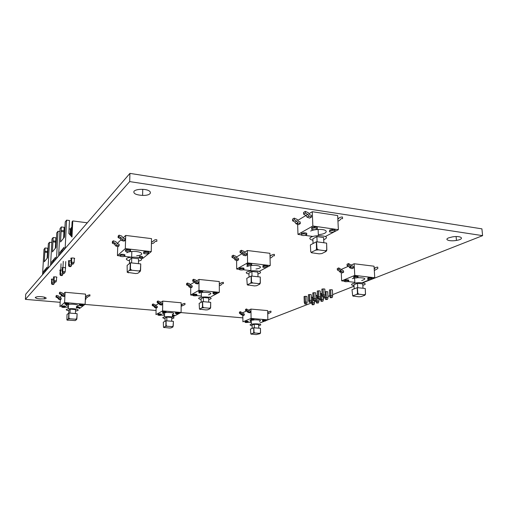 <?xml version="1.0" encoding="UTF-8"?>
<svg xmlns="http://www.w3.org/2000/svg" width="508" height="508" viewBox="0 0 508 508"><rect width="100%" height="100%" fill="white"/><g stroke="black" fill="none" stroke-linecap="round" stroke-linejoin="round"><path stroke-width="0.76" d="M77.057 313.671L68.999 313.03L68.866 318.014L69.945 318.783L75.584 319.221L76.721 318.624L77.14 313.703L76.886 318.681L76.587 319.564L75.222 320.592L66.916 320.002M75.419 313.544L75.603 309.582L70.187 309.143L69.996 313.106M70.187 309.143L68.91 310.197L68.77 313.119M67.494 304.597L66.58 304.997C66.053 305.397 66.681 305.829 68.466 306.286M76.397 306.565C81.782 305.683 75.444 303.676 69.005 304.33M75.533 311.004L76.149 310.928C81.737 310.045 74.625 308.045 68.37 308.832L66.427 309.416C65.862 309.861 66.681 310.318 68.885 310.775M66.986 314.573L66.91 320.002L68.301 318.929L68.593 318.04L68.859 313.042L66.986 314.573M85.458 296.64C86.868 295.605 88.36 295.002 89.935 294.824L89.884 296.024C87.395 295.808 88.392 298.044 85.407 297.821M86.379 296.57L87.243 295.599M60.312 299.688L59.95 306.667L64.592 302.546L85.134 304.292L79.845 308.312M85.134 304.292L85.566 294.119L65.107 292.271L64.592 302.546M59.995 292.119L62.059 292.754L63.392 294.488L64.7 294.742L64.637 295.961L62.725 295.542L61.449 293.948L59.925 293.338L59.995 292.119L59.449 292.64L59.385 293.859L59.925 293.338M62.732 295.548L62.179 296.062L64.078 296.475L64.637 295.961M62.173 296.056L60.903 294.469L59.385 293.859M60.401 297.967L60.471 296.615L61.697 295.472M63.056 294.196L65.107 292.271M61.189 297.999L61.125 299.199L59.245 298.793L57.988 297.224L56.496 296.628L56.559 295.427L58.591 296.05L59.9 297.751L61.189 297.999M56.559 295.427L56.032 295.929L55.969 297.129L57.461 297.726L58.712 299.288L60.585 299.695L61.125 299.199M68.421 307.365L65.722 307.143M79.966 304.267L79.934 304.971L79.273 304.476L79.959 304.267C82.982 304.209 83.896 304.47 82.702 305.035L82.696 305.067M65.57 303.727L64.884 303.257L65.596 303.041C68.65 302.997 69.571 303.263 68.351 303.828L68.345 303.854M62.262 306.584L61.62 306.146L62.293 305.937C65.284 305.886 66.205 306.14 65.068 306.692L65.056 306.737M76.359 307.137L76.441 307.124C79.4 307.061 80.321 307.302 79.204 307.854M76.321 307.829L76.41 307.816C79.369 307.753 80.289 307.994 79.172 308.546M61.582 306.838L62.255 306.635C65.246 306.584 66.173 306.832 65.03 307.384C63.005 307.511 61.855 307.327 61.582 306.838M64.846 303.968L65.564 303.746C68.618 303.708 69.532 303.968 68.32 304.533C66.262 304.654 65.107 304.463 64.846 303.968M79.242 305.181L79.927 304.971C82.95 304.914 83.864 305.168 82.671 305.733C80.613 305.86 79.47 305.676 79.242 305.181M55.969 297.129L56.496 296.628M85.401 297.999L86.023 298.031L85.973 299.218L85.35 299.276M365.246 288.512L357.403 287.655L357.816 293.319L358.94 294.215L364.426 294.792L365.462 294.132L365.246 288.512L365.525 294.208L364.833 295.25L361.131 296.608L358.991 296.793L352.952 296.056M363.004 288.265L362.756 283.902L357.486 283.312L357.727 287.687M357.486 283.312L353.962 284.709L354.184 288.849M361.702 280.537C366.909 278.765 365.595 277.806 357.759 277.666M354.882 277.984L352.349 278.657M362.839 285.293C368.91 283.724 362.223 281.857 354.901 283.077L352.679 283.674C350.831 284.448 351.276 285.134 354.019 285.718M351.993 289.7L352.698 295.802L356.775 294.399L357.454 293.351L357.219 287.668L351.993 289.7M374.231 269.151C374.942 267.811 376.111 267.144 377.736 267.138L377.819 268.503L374.313 270.516M374.161 268.072L375.349 267.767M344.253 281.146L341.655 280.854L354.768 275.412L374.752 277.749L372.161 278.771M370.122 279.571L362.68 282.499M374.752 277.749L374.047 266.211L354.146 263.747L354.768 275.412M348.602 263.538L353.428 266.598L353.505 267.989L351.225 267.056L350.837 266.281L348.672 264.922L348.602 263.538L347.04 264.23L347.116 265.614L348.672 264.922M351.219 267.056L349.65 267.735L351.93 268.668L353.505 267.989M349.656 267.741L349.269 266.967L347.116 265.614M341.433 269.329L348.494 266.224M351.301 264.998L354.146 263.747M341.655 280.854L341.262 272.821M343.529 270.897L343.599 272.263L341.351 271.355L340.976 270.593L338.842 269.265L338.779 267.906L343.529 270.897M338.779 267.906L337.28 268.573L337.35 269.932L339.471 271.253L339.846 272.009L342.087 272.91L343.599 272.263M354.844 282.34L348.031 281.572M367.995 278.708L367.741 277.984L368.51 277.774C371.678 277.514 372.688 277.762 371.532 278.517M353.993 277.082L353.739 276.358L354.603 276.123C357.74 275.895 358.737 276.155 357.594 276.904M344.824 280.867L344.532 280.168L345.319 279.952C348.45 279.718 349.44 279.965 348.291 280.708M344.57 280.956L345.357 280.74C348.863 280.537 349.688 280.829 347.828 281.616C345.097 281.876 344.011 281.661 344.57 280.956M353.784 277.165L354.647 276.93C358.229 276.733 359.023 277.044 357.016 277.857C354.247 278.111 353.168 277.882 353.784 277.165M367.786 278.784L368.554 278.575C372.11 278.34 372.948 278.632 371.056 279.444C368.236 279.73 367.151 279.508 367.786 278.784M337.35 269.932L338.842 269.265M260.217 277.006L251.327 276.034L251.543 282.048L252.787 283L259.01 283.661L260.217 282.969L260.274 277.05L260.331 283.051L259.728 284.175L256.623 285.712L254.451 285.915L247.263 284.823L250.584 283.216L251.181 282.08L251.143 276.054L246.78 278.34L247.256 284.823M257.975 276.765L257.886 272.136L251.911 271.469L251.987 276.104M251.911 271.469L248.971 273.044L249.034 277.158M255.981 269.005C264.084 267.951 260.229 264.687 251.25 265.5M249.39 265.754L246.837 266.554M257.924 273.926C263.931 272.453 258.712 270.129 250.889 270.904L246.99 271.875C245.567 272.656 246.228 273.393 248.99 274.079M270.027 256.476C271.126 255.118 272.58 254.413 274.377 254.356L274.415 255.803C271.863 255.505 272.707 257.956 270.059 257.886M270.021 256.216L271.545 255.137M239.147 269.31L236.684 269.037L247.567 262.89L270.237 265.538L267.722 266.865M266.662 267.424L259.734 271.069M270.237 265.538L269.951 253.308L247.383 250.514L247.567 262.89M241.351 250.273L244.011 251.377L245.04 253.041L246.717 253.568L246.742 255.041L244.411 254.324L243.472 252.832L241.37 251.746L241.351 250.273L240.062 251.06L240.074 252.527L241.37 251.746M242.945 252.425L243.218 252.978M244.411 254.317L243.11 255.092L245.434 255.803L246.742 255.041M243.11 255.092L242.176 253.606L240.074 252.527M236.55 256.984L242.189 253.619M244.526 252.222L247.383 250.514M236.684 269.037L236.595 260.541M238.5 258.426L238.512 259.867L236.233 259.169L235.306 257.708L233.242 256.654L233.229 255.213L235.845 256.286L236.849 257.912L238.5 258.426M233.229 255.213L231.997 255.962L232.01 257.404L234.067 258.451L234.988 259.906L237.261 260.598L238.512 259.867M250.895 270.637L243.421 269.792M263.182 266.529L262.89 265.805L264.274 265.449C267.259 265.366 268.218 265.697 267.144 266.446M247.313 264.681L247.009 263.957L248.456 263.589C251.435 263.525 252.393 263.868 251.333 264.617M239.7 268.961L239.363 268.262L240.697 267.919C243.694 267.837 244.659 268.167 243.58 268.91M239.376 269.094L240.709 268.751C244.367 268.789 244.996 269.183 242.602 269.945C240.106 270.059 239.033 269.78 239.376 269.094M247.021 264.808L248.469 264.446C252.184 264.509 252.762 264.928 250.209 265.703C247.694 265.805 246.634 265.506 247.021 264.808M262.909 266.649L264.293 266.294C267.983 266.332 268.58 266.738 266.078 267.513C263.544 267.633 262.484 267.348 262.909 266.649M234.874 257.372L235.09 257.835M232.01 257.404L233.242 256.654M210.623 302.336L202.641 301.6L202.743 306.896L203.841 307.715L209.436 308.216L210.528 307.588L210.687 302.368L210.649 307.651L210.179 308.61L207.804 309.778L205.95 309.937L199.46 309.105L201.968 307.88L202.432 306.921L202.482 301.612L199.155 303.359L199.454 309.105M208.725 302.158L208.725 298.012L203.352 297.504L203.352 301.663M203.352 297.504L201.105 298.704L201.098 302.336M208.54 294.862C212.992 293.237 211.087 292.386 202.825 292.31M200.616 292.614L199.079 293.122M208.725 299.453C214.801 298.31 208.255 296.24 201.371 297.193L199.13 297.815C198.076 298.387 198.73 298.939 201.105 299.46M219.304 284.27C220.415 283.089 221.767 282.448 223.374 282.34L223.38 283.623C221.024 283.388 221.863 285.604 219.31 285.515M219.443 284.277L220.853 282.994M192.786 295.224L190.678 295.021L198.984 290.335L219.342 292.335L217.227 293.446M216.414 293.872L211.112 296.666M219.342 292.335L219.291 281.546L199.009 279.425L198.984 290.335M193.694 279.248L196.069 280.181L196.971 281.635L198.469 282.067L198.463 283.369L196.386 282.772L195.561 281.47L193.688 280.549L193.694 279.248L192.716 279.844L192.71 281.14L193.688 280.549M196.38 282.772L195.389 283.356L197.466 283.953L198.463 283.369M195.396 283.356L194.577 282.061L192.71 281.14M190.729 285.363L190.735 284.372L194.589 282.067M196.52 280.918L199.009 279.425M190.678 295.021L190.716 287.585M192.189 285.775L192.183 287.052L190.138 286.474L189.332 285.191L187.49 284.289L187.496 283.019L189.833 283.928L190.716 285.35L192.189 285.775M187.496 283.019L186.55 283.591L186.544 284.861L188.379 285.763L189.186 287.039L191.224 287.617L192.183 287.052M201.352 296.043L196.831 295.612M212.966 292.544L213.76 292.316C216.789 292.183 217.716 292.449 216.535 293.103M198.704 291.147L199.542 290.913C202.571 290.792 203.505 291.065 202.33 291.725M192.869 294.43L193.65 294.208C196.679 294.088 197.599 294.354 196.406 294.996M210.229 297.097L208.515 297.186M192.869 295.167L193.643 294.945C196.837 294.85 197.688 295.123 196.19 295.77C193.897 295.942 192.792 295.739 192.869 295.167M198.704 291.897L199.542 291.662C202.8 291.573 203.632 291.865 202.032 292.525C199.708 292.691 198.596 292.481 198.704 291.897M212.973 293.287L213.76 293.065C216.992 292.957 217.83 293.237 216.275 293.897C213.938 294.075 212.833 293.872 212.973 293.287M186.544 284.861L187.49 284.289M260.433 328.32L253.848 327.793L254.013 332.321L254.933 333.013L259.544 333.369L260.433 332.816L260.477 328.339L260.521 332.867L260.071 333.654L256.146 334.613L250.844 334.01M258.775 328.187L258.705 324.587L254.279 324.225L254.337 327.831M254.279 324.225L252.076 325.095L252.133 328.416M251.543 320.142L250.507 320.434C249.561 320.808 249.822 321.189 251.282 321.577M259.397 321.456C261.836 320.37 260.121 319.83 254.26 319.818M258.724 325.577L259.429 325.438C263.989 324.352 255.924 323.221 251.352 324.237L250.622 324.453C249.555 324.891 250.038 325.298 252.089 325.672M250.457 329.063L250.838 334.01L253.308 333.134L253.746 332.34L253.714 327.8L250.457 329.063M267.71 312.896C268.535 311.842 269.615 311.264 270.954 311.175L270.98 312.274L267.735 313.963M267.703 312.553L269.024 311.614M242.837 315.462L242.919 321.812L251.092 318.421L267.862 319.849L265.887 320.631M264.617 321.132L259.956 322.967M267.862 319.849L267.659 310.604L250.939 309.086L251.092 318.421M246.488 308.966L250.45 311.309L250.469 312.42L248.577 311.728L246.501 310.077L246.488 308.966L245.516 309.391L245.535 310.502L246.501 310.077M248.279 311.112L247.307 311.537L247.606 312.147L249.492 312.839L250.469 312.42M247.307 311.537L245.535 310.502M242.799 312.668L246.678 310.959M248.704 310.071L250.939 309.086M244.272 313.988L244.291 315.081L242.424 314.401L240.379 312.782L240.367 311.683L244.272 313.988M240.367 311.683L239.427 312.103L239.439 313.195L241.484 314.814L243.345 315.493L244.291 315.081M251.308 322.51L248.368 322.262M263.15 320.485L262.661 319.926C265.24 319.684 266.198 319.83 265.532 320.364L265.055 320.453M251.397 319.488L250.952 318.922C253.562 318.694 254.508 318.846 253.79 319.38L253.352 319.462M245.694 321.85L245.193 321.304C247.752 321.075 248.698 321.221 248.031 321.742L247.536 321.831M244.932 322.015L245.199 321.932C247.758 321.71 248.704 321.856 248.037 322.377C245.897 322.612 244.862 322.491 244.932 322.015M250.673 319.653L250.958 319.564C253.575 319.335 254.521 319.488 253.803 320.021C251.625 320.262 250.584 320.142 250.673 319.653M262.426 320.643L262.674 320.567C265.259 320.326 266.211 320.472 265.544 320.999C263.354 321.253 262.319 321.132 262.426 320.643M239.439 313.195L240.379 312.782M140.665 263.912L130.493 262.801L130.461 269.202L131.839 270.224L138.963 270.98L140.379 270.256L140.754 263.963L140.564 270.351L140.081 271.57L137.776 273.317L135.585 273.552L127.235 272.307L130.035 269.685L130.308 262.82L127.121 265.43L127.229 272.313M138.443 263.671L138.563 258.75L131.731 257.981L131.597 262.922M131.731 257.981L129.572 259.779L129.47 263.506M136.69 255.721C145.669 255.111 141.732 250.819 131.775 251.504C129.057 251.752 127.4 252.184 126.79 252.787M138.506 261.048C145.32 259.772 140.062 256.686 131.648 257.207C128.962 257.448 127.311 257.861 126.714 258.445C125.736 259.239 126.683 260.033 129.54 260.82M151.447 241.999C154.178 241.541 153.727 239.084 156.858 239.827L156.826 241.364C153.765 240.995 154.934 243.802 151.422 243.503M152.26 241.979L153.422 240.875M119.685 255.861L117.437 255.607L125.317 248.602L151.257 251.631L142.697 258.451M151.257 251.631L151.517 238.633L125.705 235.433L125.317 248.602M119.094 235.16L121.723 236.061L123.457 238.341L125.108 238.716L125.063 240.278L122.638 239.668L120.987 237.566L119.043 236.722L119.094 235.16L118.161 236.055L118.116 237.617L119.043 236.722M122.644 239.668L121.698 240.544L124.111 241.154L125.063 240.278M121.698 240.544L120.047 238.449L118.116 237.617M117.805 244.05L117.843 242.805L121.075 239.77M123.025 237.947L125.705 235.433M117.437 255.607L117.723 246.583M119.145 244.246L119.094 245.777L116.719 245.186L115.106 243.135L113.201 242.316L113.252 240.786L115.83 241.656L117.526 243.884L119.145 244.246M113.252 240.786L112.37 241.637L112.319 243.167L114.211 243.98L115.824 246.024L118.193 246.615L119.094 245.777M131.801 251.504L131.674 257.207L124.568 256.407M143.542 251.936L145.313 251.485C148.336 251.53 149.339 251.943 148.33 252.73M125.374 249.822L127.191 249.364C130.238 249.422 131.255 249.853 130.251 250.647M119.825 254.724L121.514 254.286C124.581 254.337 125.603 254.749 124.574 255.53M139.3 256.318C142.348 256.349 143.358 256.75 142.323 257.524M139.281 257.2C143.11 257.41 143.726 257.88 141.129 258.61M119.799 255.613L121.482 255.175C125.381 255.429 125.984 255.911 123.298 256.629C120.872 256.635 119.704 256.299 119.799 255.613M125.349 250.73L127.165 250.266C131.115 250.565 131.661 251.073 128.816 251.797C126.371 251.784 125.216 251.428 125.349 250.73M143.523 252.832L145.294 252.387C149.2 252.654 149.746 253.149 146.926 253.873C144.482 253.879 143.345 253.53 143.523 252.832M112.319 243.167L113.201 242.316M173.361 321.361L166.097 320.783L166.129 325.533L167.126 326.257L172.206 326.65L173.209 326.079L173.425 321.393L172.955 326.962L171.063 327.895L169.437 328.022L163.512 327.362L165.481 326.39L165.862 325.552L165.964 320.796L163.316 322.186L163.506 327.362M171.71 321.234L171.755 317.462L166.872 317.062L166.814 320.84M166.872 317.062L165.081 318.021L165.036 321.285M164.116 312.769L163.163 313.099C162.401 313.5 162.865 313.912 164.567 314.338M172.39 314.401C175.419 313.106 173.399 312.458 166.326 312.458M171.742 318.656L172.295 318.567C177.362 317.557 170.11 315.995 164.56 316.897L163.157 317.316C162.331 317.754 162.973 318.179 165.075 318.599M181.166 305.181C182.258 304.133 183.528 303.536 184.976 303.409L184.963 304.552L181.159 306.299M181.451 305.187L182.702 303.974M156.108 307.969L155.988 314.617L162.592 310.89L181.102 312.464L179.273 313.43M178.632 313.766L174.409 315.989M181.102 312.464L181.185 302.774L162.738 301.104L162.592 310.89M157.975 300.965L160.122 301.777L160.922 303.066L162.281 303.447L162.268 304.609L160.382 304.101L159.645 302.939L157.956 302.133L157.975 300.965L157.194 301.441L157.175 302.603L157.956 302.133M156.14 306.172L156.159 305.041L158.877 303.416L159.595 304.565L161.474 305.073L162.268 304.609M159.645 302.939L158.864 303.403L157.175 302.603M160.522 302.431L162.738 301.104M157.296 306.394L157.27 307.537L155.416 307.042L154.699 305.899L153.029 305.111L153.048 303.962L155.169 304.756L155.956 306.026L157.296 306.394M153.048 303.962L152.298 304.419L152.273 305.562L153.937 306.349L154.654 307.486L156.508 307.988L157.27 307.537M164.56 315.328L161.595 315.081M175.457 312.636L175.952 312.483C178.752 312.331 179.661 312.534 178.676 313.093L178.676 313.176M162.998 311.982L162.484 311.531L163.011 311.372C165.843 311.239 166.751 311.448 165.735 312.007L165.735 312.077M157.848 314.147L158.344 313.995C161.112 313.855 162.027 314.058 161.074 314.598L161.074 314.693M172.364 314.966C174.358 315.049 174.854 315.278 173.85 315.652M172.352 315.627C174.352 315.709 174.847 315.938 173.844 316.306L172.333 316.408M157.836 314.808L158.331 314.655C161.106 314.516 162.014 314.719 161.068 315.258C158.998 315.436 157.924 315.284 157.836 314.808M162.477 312.204L163.005 312.045C165.837 311.912 166.738 312.122 165.722 312.68C163.627 312.852 162.541 312.699 162.477 312.204M175.451 313.303L175.946 313.15C178.746 313.004 179.654 313.207 178.67 313.76C176.568 313.944 175.489 313.792 175.451 313.303M152.273 305.562L153.029 305.111M326.568 243.122L316.567 241.776L316.979 248.73L318.402 249.866L325.412 250.774L326.739 249.999L326.625 243.18L326.841 250.12L326.041 251.485L321.799 253.575L319.183 253.854L311.468 252.724L311.125 252.355L315.754 250.152L316.478 249.225L316.344 241.802L310.388 244.932L310.731 251.739L311.125 252.355M323.837 242.754L323.615 237.547L316.897 236.626L317.106 241.852M316.897 236.626L312.877 238.779L313.068 243.523M318.332 234.588C328.365 234.118 329.375 228.93 318.116 229.457C314.528 229.699 312.052 230.226 310.686 231.038M323.71 239.801C328.708 237.363 326.923 235.985 318.37 235.649C314.814 235.883 312.356 236.391 311.004 237.179C308.966 238.328 309.607 239.363 312.941 240.284M337.864 219.323C338.88 217.742 340.417 216.967 342.462 217.005L342.551 218.675C339.788 218.275 340.582 220.98 337.941 220.967M337.82 218.446L339.242 217.976M301.015 234.829L297.98 234.41L312.852 226.009L338.366 229.673L335.267 231.299M333.82 232.061L325.355 236.518M338.366 229.673L337.68 215.57L312.287 211.715L312.852 226.009M305.314 211.379L308.343 212.731L309.543 214.681L311.442 215.335L311.512 217.03L308.877 216.141L307.778 214.389L305.378 213.081L305.314 211.379L303.549 212.458L303.606 214.154L305.378 213.081M308.87 216.135L307.086 217.195L309.721 218.084L311.512 217.03M307.092 217.195L306 215.449L303.606 214.154M297.764 220.396L307.772 214.389M308.94 213.716L312.287 211.715M297.98 234.41L297.593 222.891M300.222 221.964L300.279 223.622L297.694 222.764L296.621 221.056L294.272 219.793L294.221 218.129L297.186 219.431L298.355 221.336L300.222 221.964M294.221 218.129L292.538 219.151L292.589 220.809L294.932 222.066L295.999 223.768L298.577 224.619L300.279 223.622M312.871 236.455L305.289 235.414M329.73 231L332.397 230.448C336.156 230.905 336.093 231.508 332.213 232.27C329.698 232.207 328.873 231.781 329.73 231L329.686 230.029L332.346 229.47C334.931 229.527 335.744 229.953 334.785 230.74M311.868 228.454L311.81 227.482L314.56 226.911C317.119 226.987 317.938 227.425 316.998 228.225M301.46 234.29L301.365 233.363L303.867 232.823C306.527 232.867 307.378 233.293 306.419 234.093M301.403 234.321L303.898 233.788C307.721 234.201 307.772 234.791 304.051 235.553C301.536 235.509 300.653 235.096 301.403 234.321M311.849 228.467L314.598 227.895C318.357 228.403 318.281 229.025 314.363 229.762C311.868 229.679 311.029 229.248 311.849 228.467M292.589 220.809L294.272 219.793M47.117 258.337L47.695 248.253L45.091 247.961L44.285 261.798L47.555 257.804L48.362 243.732L49.505 242.252L48.019 268.3L47.022 269.5M45.091 247.961L44.005 249.364L42.558 274.682M46.99 269.494L47.117 267.195L45.555 269.03L45.422 271.31L45.034 271.761L45.168 269.488L43.631 271.278L43.504 273.539L42.52 274.676M56.204 243.027L55.607 242.964M51.797 242.519L49.505 242.252M43.631 271.278L45.022 271.818M51.943 284.378L53.816 284.175L53.486 284.524L51.943 284.378L51.505 283.337L52.007 282.81L52.273 284.036M53.816 284.175L54.375 283.032L52.007 282.81L52.216 278.994M54.413 282.308L54.375 283.032M51.74 279.07L51.505 283.337M45.555 269.03L46.958 269.577M53.956 282.264L54.293 281.908L55.855 282.061L53.956 282.264L53.518 281.216L54.032 280.67L54.293 281.908M55.855 282.061L56.42 280.899L54.032 280.67L54.242 276.822M56.629 277.025L56.42 280.899M53.753 276.898L53.518 281.216M47.72 251.517L45.11 251.231M47.454 252.432L44.85 252.146M63.583 238.233L64.148 227.305L61.335 226.949L60.541 241.948L64.446 237.173L65.234 221.907L66.599 220.142L65.151 248.431L63.957 249.866M61.335 226.949L60.039 228.625L58.617 256.057M63.913 249.866L64.046 247.364L62.173 249.561L62.04 252.038L61.576 252.578L61.709 250.101L59.88 252.247L59.747 254.699L58.579 256.057M69.069 228.854L70.453 229.025M87.306 222.796L72.771 220.929L72.085 221.786L71.374 236.353M66.599 220.142L69.482 220.51L68.834 233.47L71.984 237.046L72.771 220.929M71.799 227.673L71.304 227.609L70.32 229.299L70.047 234.842M71.304 227.609L70.32 229.299M71.749 228.67L70.917 228.568L70.58 235.452M59.88 252.247L61.385 252.851M69.025 266.478L69.412 266.065L71.088 266.243L70.695 266.656L69.025 266.478L68.536 265.354L69.132 264.725L69.412 266.065M71.088 266.243L71.698 264.992L69.132 264.725L69.336 260.579M71.742 263.989L71.698 264.992M68.764 260.68L68.536 265.354M62.173 249.561L63.697 250.171M71.431 263.95L71.838 263.531L73.527 263.709L73.12 264.128L71.431 263.95L70.936 262.82L71.552 262.166L71.838 263.531M73.527 263.709L74.143 262.446L71.552 262.166L71.755 257.975M74.339 258.216L74.143 262.446M71.164 258.083L70.936 262.82M64.218 230.81L61.398 230.467M63.913 231.832L61.093 231.489M332.372 289.877L332.689 295.929L332.397 289.884M332.689 295.929L332.181 297.599L330.34 297.758L331.051 297.485L330.638 289.738M330.517 289.744L330.841 295.739M330.784 295.65L329.698 296.075L329.425 289.947M330.34 297.758L329.698 296.075M332.645 295.821L330.905 295.637M331.051 297.485L332.181 297.599M327.698 291.763L328.003 297.758L327.73 291.776M328.003 297.758L327.501 299.415L325.679 299.568L326.377 299.301L325.977 291.624M325.857 291.636L326.168 297.574M326.111 297.485L325.05 297.904L324.955 295.662M325.679 299.568L325.05 297.904M327.958 297.65L326.231 297.472M326.377 299.301L327.501 299.415M323.361 299.441L323.291 297.04L323.361 299.441L321.653 299.269L321.412 293.478M323.406 299.555L322.91 301.187L321.113 301.346L321.793 301.079L321.653 299.269M321.291 293.491L321.589 299.371M321.304 293.484L321.545 299.288L320.491 299.688L320.396 297.275M321.113 301.346L320.491 299.688M321.793 301.079L322.91 301.187M318.77 298.875L318.903 301.308L318.795 298.875M318.903 301.308L318.408 302.933L316.636 303.079L317.303 302.825L316.935 295.294M316.814 295.307L317.1 301.13M316.827 295.3L317.055 301.054L316.027 301.447L315.925 298.863M316.636 303.079L316.027 301.447M318.859 301.2L317.163 301.034M317.303 302.825L318.408 302.933M314.363 300.673L314.49 303.035L314.389 300.679M314.49 303.035L314.001 304.641L312.249 304.787L312.903 304.533L312.547 297.078M312.426 297.085L312.699 302.857M312.439 297.085L312.655 302.781L311.645 303.162L311.423 297.263M312.249 304.787L311.645 303.162M314.446 302.927L312.763 302.762M312.903 304.533L314.001 304.641M324.809 289.071L325.107 295.148L324.841 289.084M325.107 295.148L324.599 296.824L322.758 296.99L323.456 296.71L323.063 288.931M322.942 288.938L323.247 294.957M323.19 294.869L322.116 295.294L321.862 289.135M322.758 296.99L322.116 295.294M325.063 295.04L323.31 294.856M323.456 296.71L324.599 296.824M320.192 290.976L320.478 296.996L320.218 290.989M320.478 296.996L319.97 298.653L318.154 298.812L318.84 298.539L318.459 290.836M318.338 290.843L318.63 296.805M318.573 296.716L317.525 297.142L317.278 291.033M318.154 298.812L317.525 297.142M320.434 296.882L318.694 296.71M318.84 298.539L319.97 298.653M315.665 292.843L315.938 298.806L315.697 292.856M315.938 298.806L315.436 300.45L313.639 300.603L314.312 300.336L313.944 292.703M313.823 292.716L314.109 298.621M314.052 298.533L313.023 298.945L312.788 292.9M313.639 300.603L313.023 298.945M315.893 298.698L314.166 298.52M314.312 300.336L315.436 300.45M311.448 300.469L311.258 294.684L311.448 300.469L309.734 300.298L309.518 294.538M311.493 300.577L310.991 302.203L309.22 302.355L309.874 302.095L309.734 300.298M309.22 302.355L308.604 300.825L309.613 300.311L309.416 294.545L309.67 300.399M309.874 302.095L310.991 302.203M306.883 296.462L307.13 302.317L306.908 296.475M307.13 302.317L306.635 303.93L304.883 304.076L305.524 303.822L305.181 296.335M305.067 296.342L305.327 302.139M305.27 302.05L304.279 302.451L304.076 296.513M304.883 304.076L304.279 302.451M307.086 302.209L305.384 302.044M305.524 303.822L306.635 303.93M55.315 248.323L55.893 237.82L53.181 237.496L52.381 251.911L55.956 247.542L56.756 232.867L58.007 231.254L56.54 258.42L55.442 259.734M53.181 237.496L51.994 239.033L50.552 265.411M55.404 259.734L55.537 257.334L53.823 259.34L53.689 261.722L53.264 262.217L53.397 259.842L51.721 261.804L51.587 264.16L50.514 265.405M64.713 232.073L63.906 232.023M59.887 231.483L58.007 231.254M63.621 238.189L63.938 231.978M51.721 261.804L53.169 262.376M60.446 275.469L60.801 275.088L62.414 275.253L62.052 275.628L60.446 275.469L59.982 274.39L60.528 273.806L60.801 275.088M62.414 275.253L62.998 274.053L60.528 273.806L61.055 263.766M63.036 273.19L62.998 274.053M60.211 269.989L59.982 274.39M53.823 259.34L55.283 259.918M62.649 273.152L63.017 272.771L64.649 272.929L64.275 273.317L62.649 273.152L62.186 272.059L62.744 271.469L63.017 272.771M64.649 272.929L65.234 271.716L62.744 271.469L63.271 261.315M65.748 261.582L65.234 271.716M62.414 267.608L62.186 272.059M55.937 241.211L53.219 240.894M55.651 242.176L52.94 241.859M60.179 302.317L25.4 299.358L25.73 294.189L129.921 173.38L481.914 228.854L482.6 235.649L371.97 279.159M371.545 279.324L362.585 282.848M354.044 286.207L332.613 294.634M329.686 295.789L327.933 296.475M325.037 297.618L323.342 298.285M320.478 299.409L318.846 300.05M316.014 301.161L314.433 301.784M311.633 302.889L267.589 319.957M129.921 173.38L129.686 181.597L482.6 235.649M242.868 317.856L180.88 312.585M156.064 310.471L84.969 304.425M25.4 299.358L129.686 181.597M134.036 191.199C133.083 193.548 135.941 194.951 142.608 195.415C153.264 195.726 152.933 189.471 141.999 189.332C138.081 189.319 135.426 189.941 134.036 191.199M448.64 237.865C443.821 239.725 449.866 241.649 456.463 240.417C465.252 239.039 461.442 235.414 452.533 236.868L448.64 237.865M74.308 258.947C75.222 258.343 74.39 258.02 71.812 257.975L70.745 258.286L71.133 258.775M71.044 260.617L68.339 260.883L68.732 261.353M65.405 268.408C66.135 267.843 65.278 267.551 62.827 267.545L61.906 267.824L62.376 268.3M62.293 269.958L59.709 270.199L60.179 270.662M56.598 277.641C57.423 277.101 56.598 276.835 54.121 276.835L53.334 277.082L53.721 277.489M53.638 279.013L51.321 279.254L51.708 279.648M35.249 297.37C35.903 298.685 38.938 299.18 44.342 298.863C49.682 298.139 42.1 295.967 36.989 296.786L35.249 297.37M324.853 289.446C325.056 288.944 324.142 288.811 322.11 289.065L321.882 289.617M332.416 290.246C332.6 289.744 331.686 289.617 329.66 289.877L329.451 290.417M320.237 291.351C320.434 290.849 319.526 290.722 317.513 290.97L317.297 291.509M327.743 292.132C327.927 291.63 327.012 291.509 324.999 291.77L324.955 291.776M315.709 293.211C315.906 292.716 315.004 292.595 312.998 292.837L312.807 293.364M322.04 293.465L320.332 293.649M311.271 295.034C311.468 294.545 310.572 294.424 308.578 294.672L308.407 295.18M317.449 295.281L315.798 295.485M306.921 296.824C307.118 296.342 306.222 296.221 304.248 296.462L304.089 296.964M312.947 297.059L311.36 297.282M69.945 318.783L68.301 318.929M76.587 319.564L75.584 319.221M66.986 319.964L68.002 320.307M357.816 293.319L357.454 293.351M358.94 294.215L356.775 294.399M364.833 295.25L364.426 294.792M353.111 295.77L353.543 296.228M251.543 282.048L251.181 282.08M252.787 283L250.584 283.216M259.728 284.175L259.01 283.661M247.536 284.766L248.279 285.274M203.841 307.715L201.968 307.88M210.179 308.61L209.436 308.216M199.638 309.061L200.406 309.455M254.933 333.013L253.308 333.134M260.071 333.654L259.544 333.369M251.022 333.985L251.574 334.27M130.461 269.202L130.092 269.24M131.839 270.224L129.623 270.472M140.081 271.57L138.963 270.98M127.394 272.231L128.537 272.815M167.126 326.257L165.481 326.39M172.955 326.962L172.206 326.65M163.633 327.33L164.395 327.641M316.979 248.73L316.541 248.78M318.402 249.866L315.754 250.152M326.041 251.485L325.412 250.774M311.575 252.273L312.249 252.971M308.61 300.711L308.388 294.723M68.536 304.495L68.37 308.832M61.449 293.948L60.903 294.469M62.255 306.629L62.293 305.937M65.564 303.746L65.602 303.041M58.712 299.288L59.245 298.793M57.461 297.726L57.988 297.224M354.578 278.041L354.889 283.083M350.837 266.281L349.275 266.967M345.351 280.746L345.313 279.952M354.641 276.93L354.603 276.123M368.548 278.575L368.497 277.781M339.839 272.002L341.344 271.348M339.471 271.253L340.976 270.593M250.787 265.614L250.901 270.897M243.472 252.825L242.17 253.6M240.722 268.751L240.709 267.913M248.488 264.439L248.476 263.589M264.3 266.294L264.287 265.449M234.982 259.906L236.226 259.169M234.067 258.451L235.306 257.708M201.327 292.602L201.359 297.199M195.561 281.464L194.577 282.061M193.643 294.945L193.65 294.208M199.542 291.662L199.542 290.913M213.76 293.065L213.754 292.316M189.179 287.033L190.132 286.468M188.379 285.763L189.332 285.191M251.244 320.205L251.358 324.231M248.571 311.721L247.599 312.147M245.199 321.932L245.193 321.304M250.958 319.564L250.946 318.922M262.674 320.567L262.661 319.932M241.478 314.808L242.418 314.401M241.192 314.211L242.132 313.798M130.029 269.685L130.524 269.481M120.98 237.566L120.047 238.449M121.501 255.175L121.526 254.286M127.178 250.266L127.203 249.358M145.307 252.381L145.332 251.485M115.824 246.024L116.726 245.186M114.211 243.98L115.1 243.135M164.573 312.776L164.554 316.897M160.376 304.095L159.595 304.559M158.325 314.662L158.337 313.995M162.998 312.052L163.011 311.379M175.939 313.15L175.946 312.483M154.654 307.486L155.41 307.035M153.937 306.349L154.692 305.899M318.122 229.457L318.37 235.649M316.478 249.231L317.081 249.06M303.905 233.788L303.873 232.823M314.592 227.895L314.554 226.911M332.391 230.448L332.346 229.47M295.993 223.761L297.688 222.758M294.932 222.066L296.621 221.056M330.537 289.744L330.797 295.656M325.876 291.636L326.123 297.491M322.955 288.938L323.209 294.875M318.351 290.843L318.592 296.729M313.842 292.71L314.065 298.539M305.079 296.342L305.283 302.057M142.748 189.363L142.608 195.415M456.108 236.569L456.463 240.417M44.437 297.142L44.342 298.863"/></g></svg>
